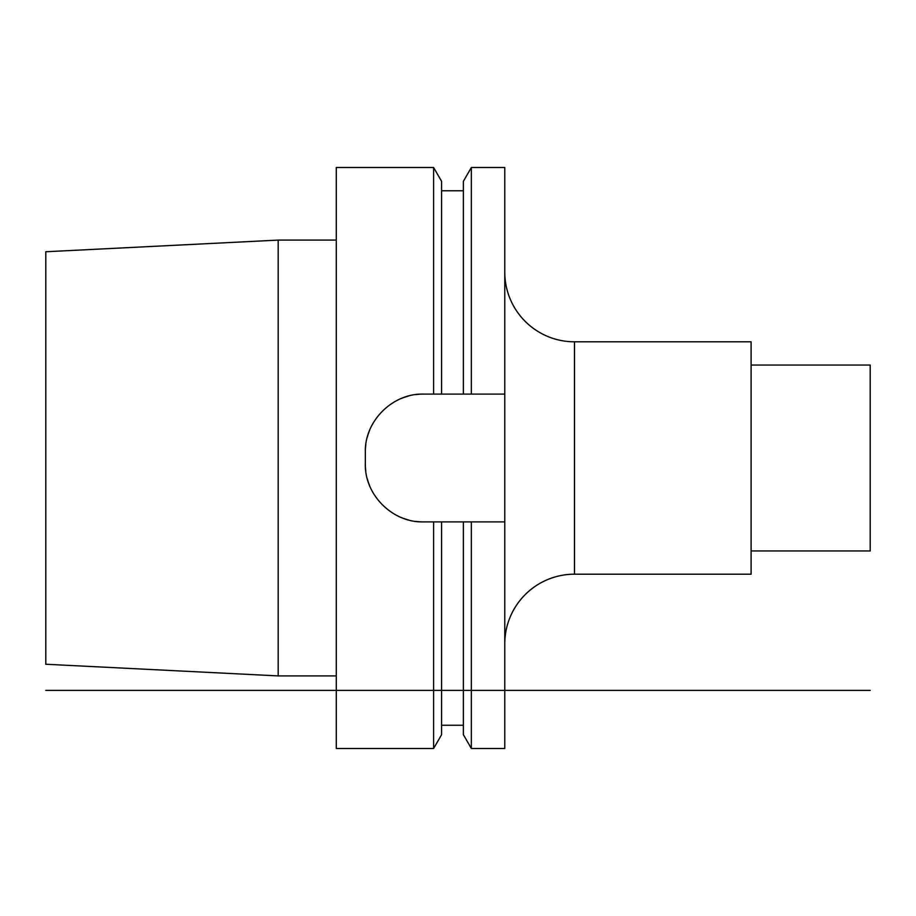 <?xml version="1.0" encoding="UTF-8"?>
<svg xmlns="http://www.w3.org/2000/svg" width="916" height="916" viewBox="0 0 916 916"><rect width="100%" height="100%" fill="white"/><g stroke="black" fill="none" stroke-linecap="round" stroke-linejoin="round"><path stroke-width="1.37" d="M504.773 521.902L504.773 748.487L471.351 748.487L471.351 521.902L504.773 521.902L504.773 167.514L471.351 167.514L471.351 394.098L504.773 394.098M504.773 643.914A69.719 69.719 0 0 1 574.481 574.195L751.097 574.195L751.097 341.805L574.481 341.805L574.481 574.195M504.773 272.086A69.719 69.719 0 0 0 574.481 341.805M751.097 365.049L870.2 365.049L870.2 550.951L751.097 550.951M45.8 251.751L45.8 664.249L278.189 675.905L278.189 240.095L45.8 251.751M336.286 675.905L278.189 675.905M336.286 240.095L278.189 240.095M433.611 167.514L433.611 394.098L441.592 394.098L441.592 181.322L433.611 167.514L336.286 167.514L336.286 748.487L433.611 748.487L433.611 521.902L441.592 521.902L441.592 734.678L433.611 748.487M415.853 521.41A58.097 58.097 0 0 0 423.432 521.902L433.611 521.902M423.432 521.902C392.54 522.784 364.465 494.823 365.335 463.805A58.097 58.097 0 0 0 365.839 471.408M365.839 444.592A58.097 58.097 0 0 0 365.335 452.195L365.335 463.805M365.335 452.195C364.476 421.188 392.517 393.216 423.432 394.098L433.611 394.098M441.592 394.098L471.351 394.098M471.351 521.902L463.37 521.902L463.37 734.678L471.351 748.487M463.37 394.098L463.37 181.322L471.351 167.514M441.592 521.902L463.37 521.902M367.316 478.85A58.097 58.097 0 0 0 369.755 486.03M372.377 491.549A58.097 58.097 0 0 0 373.11 492.842M394.464 514.162A58.097 58.097 0 0 0 395.494 514.746M401.265 517.506A58.097 58.097 0 0 0 408.421 519.933M423.432 394.098A58.097 58.097 0 0 0 415.853 394.59M408.421 396.067A58.097 58.097 0 0 0 401.254 398.494M395.678 401.151A58.097 58.097 0 0 0 394.452 401.838M373.11 423.169A58.097 58.097 0 0 0 372.48 424.268M369.755 429.982A58.097 58.097 0 0 0 367.316 437.15M45.8 690.389L870.2 690.389M441.592 725.243L463.37 725.243M441.592 190.757L463.37 190.757"/></g></svg>
